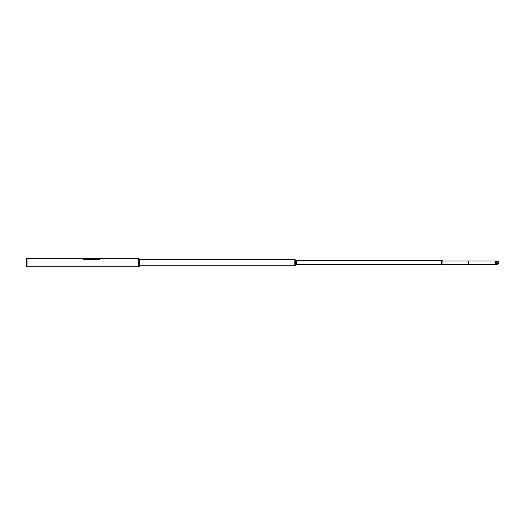 <?xml version="1.0" encoding="UTF-8"?>
<svg xmlns="http://www.w3.org/2000/svg" width="525" height="525" viewBox="0 0 525 525"><rect width="100%" height="100%" fill="white"/><g stroke="black" fill="none" stroke-linecap="round" stroke-linejoin="round"><path stroke-width="0.79" d="M26.25 258.891L26.25 266.392L26.998 266.739L26.998 258.543L26.25 258.891M26.998 266.739L138.469 266.739L138.469 258.543L100.314 258.484L99.382 259.317L83.672 259.317L82.733 258.484L26.998 258.543M138.521 266.707L138.554 258.543L138.469 266.569M138.869 258.543L139.243 258.917L139.243 266.365L138.869 266.739L138.554 258.543M294.86 265.788L294.86 259.494L295.608 260.111L295.608 265.171L294.86 265.788L139.243 265.788M294.86 259.494L139.243 259.494M441.433 264.777L296.704 264.777L296.704 260.505L295.608 260.216M296.704 264.777L295.608 265.066M441.433 260.505L433.401 260.505M433.079 260.505L296.704 260.505M82.733 258.484L100.314 258.484M82.733 258.812L83.672 259.317M99.382 259.317L83.672 259.271M99.382 259.271L100.314 258.858M496.584 262.638A1.004 0.998 90 0 0 497.582 263.642A1.004 0.998 90 0 0 498.579 262.638A1.004 0.998 90 0 0 497.582 261.64A1.004 0.998 90 0 0 496.584 262.638M498.697 262.638A1.122 1.116 90 0 0 497.582 261.516A1.122 1.116 90 0 0 496.466 262.638A1.122 1.116 90 0 0 497.582 263.76A1.122 1.116 90 0 0 498.697 262.638M495.436 262.638A1.66 1.654 90 0 0 497.096 264.305A1.66 1.654 90 0 0 498.75 262.638A1.66 1.654 90 0 0 497.096 260.978A1.66 1.654 90 0 0 495.436 262.638M442.962 264.305L497.096 264.305M442.962 260.978L468.602 260.978L468.602 264.305M441.433 264.836L441.466 260.341L441.433 264.836M441.466 264.941L442.962 264.475L442.962 260.807L441.466 260.341M497.91 263.36A1.542 1.536 90 0 0 497.91 261.923M468.602 260.978L496.552 260.978A1.66 1.654 90 0 0 494.891 262.638A1.66 1.654 90 0 0 496.552 264.305M497.405 263.629A1.004 0.998 90 0 0 497.405 261.653M497.582 261.516L497.221 261.516A1.122 1.116 90 0 0 496.105 262.638A1.122 1.116 90 0 0 497.221 263.76L497.582 263.76M497.221 261.64L498.212 262.638L497.221 263.642M496.552 260.978L497.096 260.978"/></g></svg>
